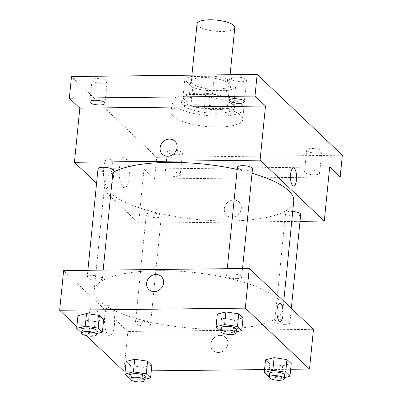 <?xml version="1.0" encoding="UTF-8"?>
<svg xmlns="http://www.w3.org/2000/svg" width="402" height="402" viewBox="0 0 402 402"><rect width="100%" height="100%" fill="white"/><g stroke="black" fill="none" stroke-linecap="round" stroke-linejoin="round"><path stroke-width="0.3" stroke-dasharray="2.01 1.51" d="M197.045 23.763A18.974 5.578 -174.3 0 0 222.1 31.507A18.974 5.578 -174.3 0 0 234.808 27.532M216.336 89.254A18.974 5.578 -174.3 0 0 229.045 85.279A18.974 5.578 -174.3 0 0 210.718 77.847A18.974 5.578 -174.3 0 0 191.282 81.511A18.974 5.578 -174.3 0 0 216.336 89.254M192.724 87.42L184.759 79.862A25.849 7.598 -174.3 0 1 191.241 76.501L214.271 76.239A25.849 7.598 -174.3 0 1 227.602 79.375L235.567 86.927A25.849 7.598 -174.3 0 1 229.085 90.294L206.055 90.556A25.849 7.598 -174.3 0 1 192.724 87.42L190.925 105.465L182.96 97.912L184.759 79.862M227.602 79.375L225.803 97.42L233.763 104.977L235.567 86.927M229.085 90.294L227.286 108.339L204.256 108.6L206.055 90.556M227.286 108.339A25.849 7.598 -174.3 0 0 233.763 104.977M225.803 97.42A25.849 7.598 -174.3 0 0 212.472 94.284L214.271 76.239M182.96 97.912A25.849 7.598 -174.3 0 1 189.437 94.55L212.472 94.284M190.925 105.465A25.849 7.598 -174.3 0 0 204.256 108.6M233.351 101.158A26.562 7.804 5.7 0 1 234.793 104.083A26.562 7.804 5.7 0 1 207.588 109.213A26.562 7.804 5.7 0 1 181.93 98.807A26.562 7.804 5.7 0 1 204.362 93.329A26.562 7.804 5.7 0 1 233.351 101.158M232.994 104.766A26.562 7.804 -174.3 0 0 204.005 96.937A26.562 7.804 -174.3 0 0 181.568 102.415A26.562 7.804 -174.3 0 0 216.643 113.253A26.562 7.804 -174.3 0 0 234.431 107.691A26.562 7.804 -174.3 0 0 232.994 104.766M189.437 94.55L191.241 76.501M219.728 116.178A36.049 10.593 -174.3 0 0 243.873 108.635A36.049 10.593 -174.3 0 0 209.055 94.51A36.049 10.593 -174.3 0 0 172.131 101.47A36.049 10.593 -174.3 0 0 219.728 116.178M218.648 127.007A36.049 10.593 -174.3 0 0 242.793 119.459A36.049 10.593 -174.3 0 0 207.975 105.339A36.049 10.593 -174.3 0 0 171.051 112.299A36.049 10.593 -174.3 0 0 218.648 127.007M92.435 81.038A7.588 2.231 -174.3 0 0 100.716 83.274A7.588 2.231 -174.3 0 0 107.128 81.712A7.588 2.231 -174.3 0 0 99.796 78.737A7.588 2.231 -174.3 0 0 92.023 80.204A7.588 2.231 -174.3 0 0 92.435 81.038M167.745 152.479A7.588 2.231 -174.3 0 0 176.026 154.72A7.588 2.231 -174.3 0 0 182.438 153.152A7.588 2.231 -174.3 0 0 175.106 150.182A7.588 2.231 -174.3 0 0 167.332 151.644A7.588 2.231 -174.3 0 0 167.745 152.479M307.128 150.886A7.588 2.231 -174.3 0 0 315.409 153.127A7.588 2.231 -174.3 0 0 321.821 151.559A7.588 2.231 -174.3 0 0 314.49 148.584A7.588 2.231 -174.3 0 0 306.716 150.052A7.588 2.231 -174.3 0 0 307.128 150.886M231.813 79.445A7.588 2.231 -174.3 0 0 240.1 81.681A7.588 2.231 -174.3 0 0 246.506 80.114A7.588 2.231 -174.3 0 0 239.18 77.144A7.588 2.231 -174.3 0 0 231.406 78.606A7.588 2.231 -174.3 0 0 231.813 79.445M342.338 155.227L156.69 157.348L71.501 76.536M319.243 172.383A7.588 2.231 5.7 0 1 319.655 173.217A7.588 2.231 5.7 0 1 313.248 174.78A7.588 2.231 5.7 0 1 304.962 172.543A7.588 2.231 5.7 0 1 304.555 171.709A7.588 2.231 5.7 0 1 310.962 170.141A7.588 2.231 5.7 0 1 319.243 172.383M179.865 173.976A7.588 2.231 5.7 0 1 180.277 174.81A7.588 2.231 5.7 0 1 173.865 176.372A7.588 2.231 5.7 0 1 165.584 174.136A7.588 2.231 5.7 0 1 165.172 173.302A7.588 2.231 5.7 0 1 171.584 171.734A7.588 2.231 5.7 0 1 179.865 173.976M329.685 166.925L144.032 169.051L154.529 179.006L156.69 157.348M328.675 177.016L154.529 179.006M300.013 221.341L138.63 223.19L144.032 169.051M138.63 223.19L96.57 183.292M113.394 177.518A15.01 5.085 89.3 0 0 108.339 157.875A15.01 5.085 89.3 0 0 103.43 172.945A15.01 5.085 89.3 0 0 108.681 187.895A15.01 5.085 89.3 0 0 113.394 177.518M112.902 172.528A94.872 27.879 -174.3 0 0 104.957 182.252A94.872 27.879 -174.3 0 0 230.22 220.954A94.872 27.879 -174.3 0 0 293.756 201.1M252.054 173.237A94.872 27.879 -174.3 0 0 237.175 169.458M98.013 168.855A7.588 2.231 -174.3 0 0 108.032 171.95A7.588 2.231 -174.3 0 0 113.118 170.363M292.721 211.467A7.588 2.231 -174.3 0 0 285.591 212.99A7.588 2.231 -174.3 0 0 295.616 216.085A7.588 2.231 -174.3 0 0 300.696 214.497M237.396 167.262A7.588 2.231 -174.3 0 0 247.416 170.358A7.588 2.231 -174.3 0 0 252.496 168.77M151.293 212.995A7.588 2.231 5.7 0 1 161.318 216.09A7.588 2.231 5.7 0 1 153.544 217.552A7.588 2.231 5.7 0 1 146.212 214.583A7.588 2.231 5.7 0 1 151.293 212.995M231.949 217.165A9.015 8.055 -46.5 0 0 240.451 211.502A9.015 8.055 -46.5 0 0 239.009 202.055A9.015 8.055 -46.5 0 0 226.964 203.05A9.015 8.055 -46.5 0 0 226.602 215.13A9.015 8.055 -46.5 0 0 231.949 217.165A9.015 8.055 -46.5 0 0 240.451 211.502A9.015 8.055 -46.5 0 0 239.009 202.055A9.015 8.055 -46.5 0 0 226.959 203.05A9.015 8.055 -46.5 0 0 226.602 215.13A9.015 8.055 -46.5 0 0 231.949 217.165M174.81 141.152L174.81 141.152A9.015 8.055 133.5 0 1 174.453 153.237A9.015 8.055 133.5 0 1 162.403 154.232L162.403 154.227M129.188 177.337A15.01 5.085 89.3 0 0 124.133 157.695A15.01 5.085 89.3 0 0 119.223 172.765A15.01 5.085 89.3 0 0 124.479 187.714A15.01 5.085 89.3 0 0 129.188 177.337M293.631 186.096L293.636 186.096A9.015 3.055 -90.7 0 1 293.631 186.096A9.015 3.055 -90.7 0 1 290.475 177.116A9.015 3.055 -90.7 0 1 293.425 168.071A9.015 3.055 -90.7 0 1 293.43 168.071L293.43 168.071M219.412 329.233A94.872 27.879 -174.3 0 0 282.948 309.379A94.872 27.879 -174.3 0 0 191.317 272.214A94.872 27.879 -174.3 0 0 94.148 290.53A94.872 27.879 -174.3 0 0 219.412 329.233M140.489 321.273A7.588 2.231 5.7 0 1 150.509 324.369A7.588 2.231 5.7 0 1 142.735 325.831A7.588 2.231 5.7 0 1 135.404 322.861A7.588 2.231 5.7 0 1 140.489 321.273M236.607 278.636A7.588 2.231 -174.3 0 0 241.692 277.048A7.588 2.231 -174.3 0 0 234.361 274.079A7.588 2.231 -174.3 0 0 226.587 275.541A7.588 2.231 -174.3 0 0 236.607 278.636M284.807 324.364A7.588 2.231 -174.3 0 0 289.892 322.776A7.588 2.231 -174.3 0 0 282.561 319.801A7.588 2.231 -174.3 0 0 274.787 321.268A7.588 2.231 -174.3 0 0 284.807 324.364M97.229 280.234A7.588 2.231 -174.3 0 0 102.309 278.641A7.588 2.231 -174.3 0 0 94.978 275.671A7.588 2.231 -174.3 0 0 87.204 277.134A7.588 2.231 -174.3 0 0 97.229 280.234M313.475 329.344L127.821 331.469L63.622 270.566M103.646 319.5L95.073 321.65L82.224 319.741L77.948 315.686L82.224 319.741L95.073 321.65L103.646 319.5M291.224 363.629L282.651 365.78L269.802 363.875L265.526 359.815L269.802 363.875L282.651 365.78L291.224 363.629M86.44 335.675L76.857 326.58M290.661 369.262L264.551 369.564M151.283 370.855L125.173 371.157M243.024 317.907L234.451 320.057L221.602 318.148L217.326 314.093L221.602 318.148L234.451 320.057L243.024 317.907M151.84 365.222L143.273 367.373L130.424 365.468L126.143 361.408L130.424 365.468L143.273 367.373L151.84 365.222M123.861 371.172L127.821 331.469M98.626 325.499A15.01 5.085 89.3 0 0 93.571 305.857A15.01 5.085 89.3 0 0 88.656 320.927A15.01 5.085 89.3 0 0 93.912 335.876A15.01 5.085 89.3 0 0 98.626 325.499M218.442 352.514A9.015 8.055 -46.5 0 0 226.939 346.846A9.015 8.055 -46.5 0 0 225.502 337.404A9.015 8.055 -46.5 0 0 213.452 338.394A9.015 8.055 -46.5 0 0 213.095 350.479A9.015 8.055 -46.5 0 0 218.442 352.514A9.015 8.055 -46.5 0 0 226.939 346.846A9.015 8.055 -46.5 0 0 225.497 337.399A9.015 8.055 -46.5 0 0 213.452 338.394A9.015 8.055 -46.5 0 0 213.095 350.479A9.015 8.055 -46.5 0 0 218.442 352.509M161.302 276.501L161.302 276.501A9.015 8.055 133.5 0 1 160.941 288.581A9.015 8.055 133.5 0 1 148.896 289.576L148.896 289.576M114.419 325.318A15.01 5.085 89.3 0 0 109.364 305.676A15.01 5.085 89.3 0 0 104.45 320.746A15.01 5.085 89.3 0 0 109.706 335.695A15.01 5.085 89.3 0 0 114.419 325.318M280.124 321.439L280.124 321.439A9.015 3.055 -90.7 0 1 276.968 312.465A9.015 3.055 -90.7 0 1 279.918 303.415L279.918 303.415M145.032 379.247L142.012 380.006L129.881 378.207M130.183 375.197A7.588 2.231 -174.3 0 0 140.203 378.292A7.588 2.231 -174.3 0 0 145.283 376.704M142.012 380.006L143.273 367.373M129.163 378.101L130.424 365.468M96.832 333.524L93.812 334.283L81.681 332.484M81.983 329.469A7.588 2.231 -174.3 0 0 92.003 332.565A7.588 2.231 -174.3 0 0 97.088 330.977M93.812 334.283L95.073 321.65M80.963 332.374L82.224 319.741M284.41 377.654L281.39 378.413L269.26 376.614M269.561 373.604A7.588 2.231 -174.3 0 0 279.581 376.699A7.588 2.231 -174.3 0 0 284.666 375.111M281.39 378.413L282.651 365.78M268.541 376.508L269.802 363.875M236.215 331.931L233.19 332.69L221.065 330.891M221.361 327.876A7.588 2.231 -174.3 0 0 231.386 330.972A7.588 2.231 -174.3 0 0 236.466 329.384M233.19 332.69L234.451 320.057M220.341 330.781L221.602 318.148M191.915 75.159L191.282 81.511M230.1 74.722L229.045 85.279M234.431 107.691L234.793 104.083M181.568 102.415L181.93 98.807M242.793 119.459L243.873 108.635M171.051 112.299L172.131 101.47M231.406 78.606L229.24 100.264M246.506 80.114L244.346 101.771M306.716 150.052L304.555 171.709M321.821 151.559L319.655 173.217M167.332 151.644L165.172 173.302M182.438 153.152L180.277 174.81M92.023 80.204L89.862 101.857M107.128 81.712L104.967 103.364M124.133 157.695L108.339 157.875M124.479 187.714L108.681 187.895M282.948 309.379L283.767 301.163M94.148 290.53L104.957 182.252M146.212 214.583L135.404 322.861M161.318 216.09L150.509 324.369M241.692 277.048L242.542 268.521M226.587 275.541L227.271 268.692M289.892 322.776L291.329 308.339M274.787 321.268L285.591 212.99M102.309 278.641L103.163 270.114M87.204 277.134L87.887 270.285M109.364 305.676L93.571 305.857M109.706 335.695L93.912 335.876"/><path stroke-width="0.6" d="M230.1 74.722L234.808 27.532A18.974 5.578 -174.3 0 0 216.482 20.1A18.974 5.578 -174.3 0 0 197.045 23.763L191.915 75.159M96.57 183.292L74.43 162.287L79.832 108.148L69.34 98.188L71.501 76.536L257.154 74.415L342.338 155.227L340.177 176.88L328.675 177.016M69.34 98.188L254.994 96.068L257.154 74.415M254.994 96.068L265.486 106.022L260.079 160.162L324.278 221.065L329.685 166.925L340.177 176.88M296.465 179.865A9.015 3.055 -90.7 0 1 293.636 186.096A9.015 3.055 -90.7 0 1 290.48 177.116A9.015 3.055 -90.7 0 1 293.43 168.071A9.015 3.055 -90.7 0 1 296.465 179.865M104.555 102.53A7.588 2.231 5.7 0 1 104.967 103.364A7.588 2.231 5.7 0 1 98.555 104.932A7.588 2.231 5.7 0 1 90.274 102.691A7.588 2.231 5.7 0 1 89.862 101.857A7.588 2.231 5.7 0 1 96.269 100.294A7.588 2.231 5.7 0 1 104.555 102.53M243.934 100.937A7.588 2.231 5.7 0 1 244.346 101.771A7.588 2.231 5.7 0 1 237.939 103.339A7.588 2.231 5.7 0 1 229.653 101.098A7.588 2.231 5.7 0 1 229.24 100.264A7.588 2.231 5.7 0 1 235.652 98.701A7.588 2.231 5.7 0 1 243.934 100.937M79.832 108.148L265.486 106.022M283.767 301.163L293.756 201.1A94.872 27.879 -174.3 0 0 252.054 173.237M237.175 169.458A94.872 27.879 -174.3 0 0 112.902 172.528M74.43 162.287L260.079 160.162M324.278 221.065L300.013 221.341M103.163 270.114L113.118 170.363A7.588 2.231 -174.3 0 0 105.786 167.393A7.588 2.231 -174.3 0 0 98.013 168.855L87.887 270.285M291.329 308.339L300.696 214.497A7.588 2.231 -174.3 0 0 292.721 211.467M242.542 268.521L252.496 168.77A7.588 2.231 -174.3 0 0 245.17 165.8A7.588 2.231 -174.3 0 0 237.396 167.262L227.271 268.692M162.403 154.232A9.015 8.055 133.5 0 1 160.961 144.785A9.015 8.055 133.5 0 1 169.463 139.122A9.015 8.055 133.5 0 1 174.81 141.152A9.015 8.055 133.5 0 1 174.453 153.237A9.015 8.055 133.5 0 1 162.403 154.227A9.015 8.055 133.5 0 1 160.961 144.785A9.015 8.055 133.5 0 1 169.463 139.117A9.015 8.055 133.5 0 1 174.81 141.152M293.43 168.071A9.015 3.055 -90.7 0 1 296.46 179.865A9.015 3.055 -90.7 0 1 293.636 186.096M76.857 326.58L59.662 310.269L63.622 270.566L249.275 268.441L313.475 329.344L309.51 369.046L290.661 369.262M59.662 310.269L245.31 308.143L249.275 268.441M245.31 308.143L309.51 369.046M279.918 303.415A9.015 3.055 -90.7 0 1 282.953 315.208A9.015 3.055 -90.7 0 1 280.124 321.439A9.015 3.055 -90.7 0 1 276.968 312.465A9.015 3.055 -90.7 0 1 279.918 303.415A9.015 3.055 -90.7 0 1 282.953 315.208A9.015 3.055 -90.7 0 1 280.124 321.439M81.681 332.484L80.963 332.374L76.687 328.318L77.948 315.686L86.52 313.535L99.369 315.439L103.646 319.5L99.369 315.439L86.52 313.535L85.259 326.168L98.108 328.072L102.384 332.132L96.832 333.524M269.26 376.614L268.541 376.508L264.265 372.448L265.526 359.815L274.099 357.664L286.948 359.574L291.224 363.629L286.948 359.574L274.099 357.664L272.837 370.297L285.686 372.202L289.963 376.262L284.41 377.654M125.173 371.157L123.861 371.172L86.44 335.675M264.551 369.564L151.283 370.855M221.065 330.891L220.341 330.781L216.065 326.726L217.326 314.093L225.899 311.942L238.748 313.846L243.024 317.907L238.748 313.846L225.899 311.942L224.638 324.575L237.487 326.479L241.763 330.539L236.215 331.931M129.881 378.207L129.163 378.101L124.886 374.041L126.143 361.408L134.715 359.257L147.564 361.167L151.84 365.222L147.564 361.167L134.715 359.257L133.454 371.89L146.303 373.8L150.584 377.855L145.032 379.247M148.896 289.576A9.015 8.055 133.5 0 1 147.454 280.129A9.015 8.055 133.5 0 1 155.956 274.466A9.015 8.055 133.5 0 1 161.302 276.501A9.015 8.055 133.5 0 1 160.941 288.581A9.015 8.055 133.5 0 1 148.896 289.576A9.015 8.055 133.5 0 1 147.454 280.129A9.015 8.055 133.5 0 1 155.951 274.466A9.015 8.055 133.5 0 1 161.302 276.501M124.886 374.041L133.454 371.89M144.926 380.312L145.283 376.704A7.588 2.231 -174.3 0 0 137.956 373.729A7.588 2.231 -174.3 0 0 130.183 375.197L129.821 378.805A7.588 2.231 -174.3 0 0 139.841 381.9A7.588 2.231 -174.3 0 0 144.926 380.312A7.588 2.231 -174.3 0 0 137.595 377.337A7.588 2.231 -174.3 0 0 129.821 378.805M146.303 373.8L147.564 361.167M150.584 377.855L151.84 365.222M126.143 361.408L134.715 359.257M76.687 328.318L85.259 326.168M96.726 334.59L97.088 330.977A7.588 2.231 -174.3 0 0 89.757 328.007A7.588 2.231 -174.3 0 0 81.983 329.469L81.621 333.082A7.588 2.231 -174.3 0 0 91.641 336.178A7.588 2.231 -174.3 0 0 96.726 334.59A7.588 2.231 -174.3 0 0 89.395 331.615A7.588 2.231 -174.3 0 0 81.621 333.082M98.108 328.072L99.369 315.439M102.384 332.132L103.646 319.5M77.948 315.686L86.52 313.535M264.265 372.448L272.837 370.297M284.304 378.719L284.666 375.111A7.588 2.231 -174.3 0 0 277.335 372.136A7.588 2.231 -174.3 0 0 269.561 373.604L269.199 377.212A7.588 2.231 -174.3 0 0 279.224 380.307A7.588 2.231 -174.3 0 0 284.304 378.719A7.588 2.231 -174.3 0 0 276.973 375.744A7.588 2.231 -174.3 0 0 269.199 377.212M285.686 372.202L286.948 359.574M289.963 376.262L291.224 363.629M265.526 359.815L274.099 357.664M216.065 326.726L224.638 324.575M236.105 332.992L236.466 329.384A7.588 2.231 -174.3 0 0 229.135 326.414A7.588 2.231 -174.3 0 0 221.361 327.876L221.005 331.484A7.588 2.231 -174.3 0 0 231.024 334.585A7.588 2.231 -174.3 0 0 236.105 332.992A7.588 2.231 -174.3 0 0 228.778 330.022A7.588 2.231 -174.3 0 0 221.005 331.484M237.487 326.479L238.748 313.846M241.763 330.539L243.024 317.907M217.326 314.093L225.899 311.942"/></g></svg>
